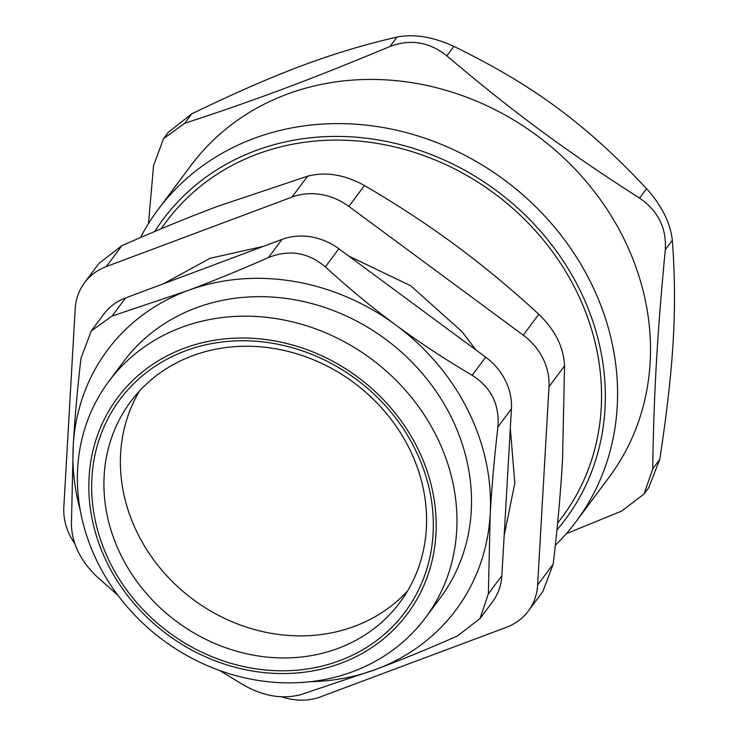 <?xml version="1.0" encoding="UTF-8"?>
<svg xmlns="http://www.w3.org/2000/svg" width="737" height="737" viewBox="0 0 737 737"><rect width="100%" height="100%" fill="white"/><g stroke="black" fill="none" stroke-linecap="round" stroke-linejoin="round"><path stroke-width="1.11" d="M292.027 197.074A59.273 52.493 36.7 0 1 348.877 206.424L364.447 185.558C344.695 174.605 325.745 171.491 307.587 176.207L292.027 197.074L106.303 266.573L121.863 245.707L99.071 263.247L84.525 282.759A59.273 52.493 36.7 0 1 106.303 266.573M74.806 543.639A59.273 52.493 36.7 0 1 63.824 507.065L75.183 308.84A59.273 52.493 36.7 0 1 84.525 282.759M528.291 611.084L542.837 591.571L553.192 564.127L537.632 584.994A59.273 52.493 36.7 0 1 528.291 611.084A59.273 52.493 36.7 0 1 506.512 627.27L320.788 696.76A59.273 52.493 36.7 0 1 281.82 696.806M537.632 584.994L548.991 386.778L564.551 365.911C563.658 347.127 555.081 329.918 538.811 314.284L523.252 335.151A59.273 52.493 36.7 0 1 548.991 386.778M523.252 335.151L348.877 206.424M139.44 391.089A167.944 148.717 -143.3 0 0 137.801 533.874A167.944 148.717 -143.3 0 0 407.524 591.037M121.338 555.947A167.944 148.717 36.7 0 1 130.624 401.693A167.944 148.717 36.7 0 1 409.164 448.253A167.944 148.717 36.7 0 1 399.878 602.498A167.944 148.717 36.7 0 1 121.338 555.947M154.752 231.482A250.921 222.206 36.7 0 1 370.075 138.703A250.921 222.206 36.7 0 1 579.319 288.84A250.921 222.206 36.7 0 1 556.914 529.949M557.577 523.242L562.267 516.95A246.969 218.705 -143.3 0 0 495.043 193.978A246.969 218.705 -143.3 0 0 166.313 221.644L160.915 228.894M555.302 545.343A260.806 230.957 -143.3 0 0 576.104 521.538A260.806 230.957 -143.3 0 0 590.521 281.995A260.806 230.957 -143.3 0 0 157.976 209.704A260.806 230.957 -143.3 0 0 140.481 237.572M157.976 209.704L190.892 165.558A260.806 230.957 36.7 0 1 538.038 136.336A260.806 230.957 36.7 0 1 609.02 477.392L576.104 521.538M566.283 533.708L621.613 511.091L644.037 494.03L648.643 487.857L659.772 459.381L652.733 468.824L644.037 494.03M652.733 468.824C653.83 393.65 657.229 334.239 665.29 249.732L672.328 240.29C677.321 307.301 673.913 366.713 659.772 459.381M672.328 240.29C670.384 222.887 661.808 205.678 646.589 188.672L639.55 198.115C658.049 210.773 666.626 227.982 665.29 249.732M639.55 198.115C565.841 150.938 513.569 112.346 446.825 55.837L453.872 46.394C433.098 36.841 414.148 33.727 397.013 37.043L389.965 46.486C410.343 38.775 429.293 41.898 446.825 55.837M389.965 46.486C311.687 79.145 256.015 99.974 184.692 123.3L191.74 113.848C276.108 73.037 331.77 52.207 397.013 37.043M148.459 223.624L153.572 165.567L163.568 138.611L184.692 123.3M191.74 113.848L168.174 132.439L163.568 138.611M453.872 46.394C533.662 85.418 585.924 124 646.589 188.672M108.79 381.407L123.328 361.904A197.58 174.964 36.7 0 1 386.317 339.775A197.58 174.964 36.7 0 1 440.09 598.149L425.553 617.643A197.58 174.964 -143.3 0 0 436.479 436.175A197.58 174.964 -143.3 0 0 108.79 381.407A197.58 174.964 -143.3 0 0 97.864 562.875A197.58 174.964 -143.3 0 0 425.553 617.643M417.428 447.81A180.786 160.095 36.7 0 1 253.031 671.121A180.786 160.095 36.7 0 1 117.063 398.404A180.786 160.095 36.7 0 1 417.428 447.81M414.885 448.759A177.82 157.469 -143.3 0 0 119.449 400.163A177.82 157.469 -143.3 0 0 253.187 668.404A177.82 157.469 -143.3 0 0 414.885 448.759M364.447 185.558C396.543 204.232 426.815 224.057 455.273 245.034C483.693 266.048 511.542 289.134 538.811 314.284M564.551 365.911L562.515 460.137C560.645 492.482 557.541 527.148 553.192 564.127M121.863 245.707C155.894 230.635 188.064 217.424 218.364 206.074L307.587 176.207M511.432 408.786A59.273 52.493 -143.3 0 0 485.692 357.159L472.177 375.28C491.091 387.367 499.668 404.576 497.917 426.907L511.432 408.786L501.869 575.708L488.355 593.829L479.98 618.61L457.235 636.095C428.694 648.671 401.647 659.735 376.091 669.316A217.332 192.468 -143.3 0 0 490.188 514.315A217.332 192.468 -143.3 0 0 395.815 325.035C371.835 307.311 348.343 287.927 325.339 266.877L338.854 248.765A59.273 52.493 -143.3 0 0 282.004 239.405L268.489 257.526C289.291 249.263 308.241 252.386 325.339 266.877M479.98 618.61L492.528 601.788A59.273 52.493 -143.3 0 0 501.869 575.708M125.603 297.932A59.273 52.493 -143.3 0 0 103.825 314.119L91.287 330.931L112.088 316.053L125.603 297.932L282.004 239.405M338.854 248.765L485.692 357.159M472.177 375.28C445.268 359.481 419.814 342.733 395.815 325.035A217.332 192.468 -143.3 0 0 187.336 290.747A217.332 192.468 -143.3 0 0 73.239 445.738A217.332 192.468 -143.3 0 0 80.167 509.755M488.355 593.829L490.188 514.315C491.763 487.037 494.334 457.898 497.917 426.907M310.701 681.679A217.332 192.468 -143.3 0 0 376.091 669.316L300.834 694.623C282.621 699.413 263.671 696.29 243.975 685.272L219.893 670.615M117.883 595.266L97.137 576.868C80.821 561.308 72.244 544.099 71.406 525.241L73.239 445.738C74.806 418.459 77.385 389.32 80.969 358.32L91.287 330.931M268.489 257.526C239.949 270.101 212.901 281.166 187.336 290.747L112.088 316.053M504.154 535.725L514.813 483.14L510.308 428.372M475.927 349.955L462.025 331.687L410.684 285.735L348.748 256.061M263.293 246.407L210.156 258.272L163.467 283.763"/></g></svg>
